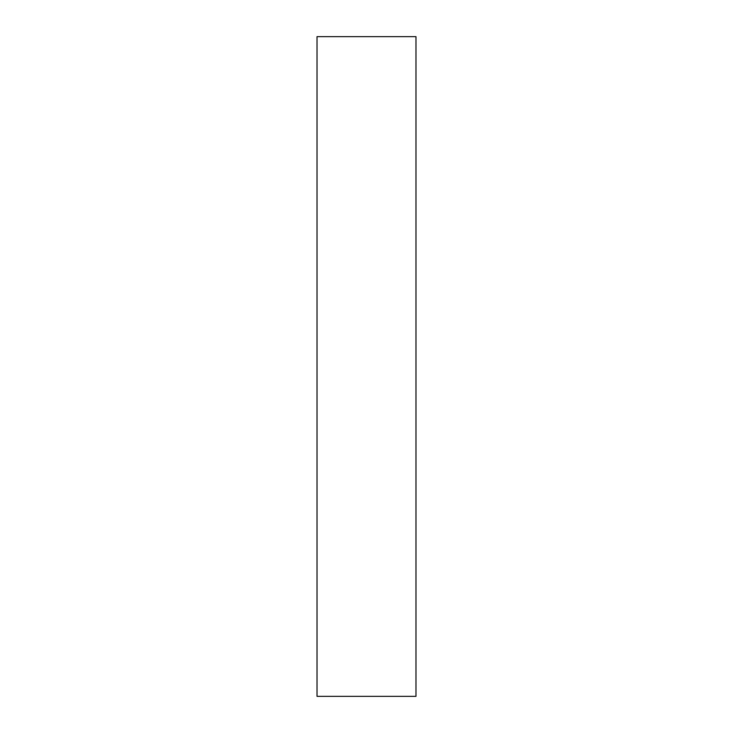 <?xml version="1.0" encoding="UTF-8"?>
<svg xmlns="http://www.w3.org/2000/svg" width="733" height="733" viewBox="0 0 733 733"><rect width="100%" height="100%" fill="white"/><g stroke="black" fill="none" stroke-linecap="round" stroke-linejoin="round"><path stroke-width="1.1" d="M415.978 696.35L317.022 696.35L317.022 36.65L415.978 36.65L415.978 696.35"/></g></svg>
